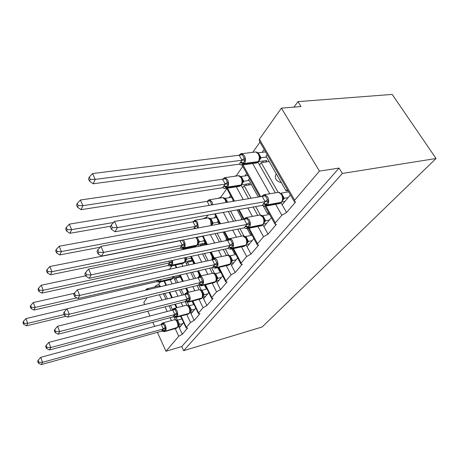 <?xml version="1.0" encoding="UTF-8"?>
<svg xmlns="http://www.w3.org/2000/svg" width="459" height="459" viewBox="0 0 459 459"><rect width="100%" height="100%" fill="white"/><g stroke="black" fill="none" stroke-linecap="round" stroke-linejoin="round"><path stroke-width="0.69" d="M183.646 322.62L179.303 327.818L182.315 334.25L178.752 336.246L165.974 351.244L181.747 346.551L183.663 350.676L262.192 326.963L436.05 158.504L392.193 94.416L297.966 101.634L293.972 107.119M182.315 334.25L187.697 327.961L186.199 328.019L186.348 327.324L190.508 322.447L194.197 320.376L199.958 313.652L198.466 313.692L198.627 312.912L203.079 307.691L206.906 305.533L213.079 298.327L211.61 298.35L211.783 297.472L216.556 291.867L220.538 289.618L227.165 281.878L225.73 281.883L225.908 280.891L231.049 274.861L235.192 272.508L242.329 264.177L240.929 264.166L241.118 263.036L246.661 256.529L250.981 254.074L258.692 245.066L257.344 245.043L257.545 243.758L263.541 236.718L268.05 234.142L276.404 224.382L275.119 224.353L275.337 222.873L281.843 215.237L286.565 212.523L282.165 204.789L290.421 194.909M286.565 212.523L295.648 201.92L294.443 201.88L294.667 200.181L259.421 139.197L259.381 141.125L294.087 201.266M278.137 192.304L261.217 162.641L259.513 164.936L257.992 162.256M275.377 192.849L259.513 164.936M269.186 161.557L261.217 162.641M281.413 182.785C276.329 181.162 274.43 178.517 275.721 174.856L276.37 174.03M262.129 152.336L264.206 149.491M252.725 152.348L259.983 142.17M268.05 234.142L263.914 226.614L271.395 217.664M260.316 214.996L255.686 206.59M251.084 198.248L244.159 185.688L242.593 187.811L241.176 185.235M257.751 215.397L253.161 207.043M248.566 198.678L242.593 187.811M251.348 184.57L244.159 185.688M236.127 176.044L242.777 166.307M244.951 175.923L246.753 173.445M250.981 254.074L247.08 246.747L253.879 238.623M243.907 236.018L240 228.702M235.8 220.842L230.59 211.083M241.445 236.167L237.71 229.156M233.516 221.272L228.307 211.49M241.084 219.838L241.686 218.421M221.049 197.869L220.722 197.255L226.895 188.592M229.081 197.703L230.647 195.551M235.192 272.508L231.502 265.382L237.693 257.981M228.731 255.52L225.358 249.013M221.502 241.577L217.17 233.224M226.316 255.359L223.269 249.461M219.413 242.008L215.082 233.637M226.075 240.631L226.304 238.164M207.032 218.065L206.55 217.141L207.984 215.128M214.382 217.887L215.736 216.023M220.538 289.618L217.044 282.675L222.695 275.916M214.611 273.581L211.674 267.752M208.105 260.689L204.479 253.506M200.64 245.892L200.227 245.077L199.441 246.144M212.242 273.134L209.757 268.194M206.194 261.114L202.568 253.913M205.661 243.953L200.227 245.077M212.253 259.289L212.069 256.558M206.906 305.533L203.589 298.769L208.759 292.59M201.398 290.266L198.908 285.205M195.551 278.372L192.499 272.17M188.953 264.952L187.582 262.169L186.411 263.753L185.407 261.699M199.149 289.709L197.095 285.532M193.79 278.785L190.737 272.571M187.192 265.348L186.411 263.753M192.579 261.073L187.582 262.169M199.252 276.243L198.856 273.753M183.537 249.432L184.174 248.537M194.197 320.376L191.036 313.784L195.775 308.115M189.028 305.757L187.243 302.039M183.761 294.781L181.185 289.411M177.891 282.555L175.768 278.137L174.678 279.617L173.766 277.712M186.945 305.229L185.218 301.632M182.131 295.189L179.555 289.807M176.267 282.939L174.678 279.617M180.381 277.064L175.768 278.137M187.456 292.584L186.578 289.887M169.704 269.238L171.844 265.841M267.161 154.603L266.048 156.106L286.123 190.973L287.971 190.663M287.317 189.527L286.123 190.973M249.535 178.431L248.617 179.664L258.274 197.026M262.996 205.512L267.505 213.619L268.985 213.337M268.481 212.431L267.505 213.619M237.108 209.918L242.323 219.603M247.166 228.588L250.339 234.486L251.515 234.245M251.13 233.528L250.339 234.486M233.27 200.411L232.541 201.398M218.214 220.762L217.629 221.559L218.92 224.038M223.108 232.047L227.325 240.12M231.927 248.921L234.469 253.781L235.387 253.58M235.094 253.018L234.469 253.781M204.244 239.65L203.79 240.264L206.08 244.767M209.924 252.335L213.039 258.469M217.715 267.672L219.752 271.676L220.452 271.51M220.234 271.091L219.752 271.676M191.237 257.229L190.904 257.683L193.95 263.839M197.502 271.017L199.986 276.037M204.444 285.039L206.068 288.315L206.579 288.189M206.424 287.885L206.068 288.315M179.463 275.171L182.504 281.459M185.803 288.286L187.834 292.492M192.028 301.173L193.308 303.829L193.658 303.738M193.555 303.531L193.308 303.829M177.426 320.187L176.101 317.358M172.578 309.842L170.496 305.401M167.42 298.855L164.861 293.393M165.917 299.234L163.685 294.471L164.397 293.508M175.55 319.803L174.259 317.049M171.167 310.45L168.987 305.792M176.313 307.576L175.154 305.115M159.738 286.037L158.831 284.098L160.334 281.987M165.056 285.59L165.728 284.666M169.13 292.354L171.695 297.793M174.77 304.306L176.428 307.817M180.387 316.199L181.592 318.271M297.966 101.634L301.001 106.545L281.413 108.152L319.453 171.087L339.04 168.092L181.747 346.551M319.453 171.087L294.667 200.181M281.413 108.152L259.421 139.197M155.699 286.732L155.394 286.072L154.769 286.955M147.15 297.713L143.799 302.441L144.74 304.518M155.394 286.072L158.831 284.098M167.833 269.657L169.589 268.997M203.239 218.754L206.55 217.141M218.036 198.363L220.722 197.255M234.434 176.29L236.001 175.814M242.019 165.079L259.76 196.779M165.974 351.244L157.38 332.333M154.672 326.372L152.824 322.304M149.955 315.993L147.787 311.225M339.04 168.092L342.351 173.45L183.663 350.676M436.05 158.504L342.351 173.45M179.303 327.818L178.649 326.424M163.685 294.471L163.352 293.76M191.036 313.784L190.313 312.269M203.589 298.769L202.786 297.128M217.044 282.675L216.155 280.908M198.73 246.288L197.858 244.549M231.502 265.382L230.602 263.638M247.08 246.747L246.139 244.974L245.8 245.14C247.034 243.23 247.034 240.9 245.8 238.158L242.874 235.869L242.18 236.012M263.914 226.614L262.915 224.79M282.165 204.789L281.08 202.884M216.051 277.643L216.568 277.517M230.802 260.15L231.33 260.035M246.713 241.325L247.2 241.222M66.991 308.873L25.911 318.603L27.724 323.354L26.576 325.798L66.062 316.211M24.12 323.314L23.398 321.415L22.95 322.396L23.667 324.295L24.12 323.314L27.724 323.354L64.168 314.564M145.675 290.18L147.655 288.9L146.524 289.772M160.725 286.617L158.676 286.032M161.293 286.485L159.698 286.055M23.667 324.295L26.576 325.798M25.911 318.603L23.398 321.415M176.709 320.583L175.516 319.848L177.587 320.181L179.572 324.421L178.287 325.752L177.662 322.052M161.298 324.57L163.404 323.125L163.513 324.174L165.928 328.604L163.513 331.49L164.626 331.587L177.283 327.611C178.132 326.229 178.081 324.352 177.117 321.971C176.331 320.405 175.47 319.659 174.54 319.734L174.363 319.785M38.137 360.275L37.644 361.187L38.395 363.172L38.889 362.266L38.137 360.275L40.685 357.349L161.367 324.553L163.404 323.125M40.685 357.349L42.578 362.317L163.301 328.96L161.287 324.57M38.889 362.266L42.578 362.317L41.321 364.584L161.602 331.163L163.301 328.96M181.018 325.764L178.086 326.579M181.925 318.965L177.558 320.152M182.866 323.555L179.578 324.461M178.941 325.391L178.195 326.229M177.587 320.181L176.755 320.634L175.86 319.934L177.627 321.96L178.27 324.1L179.572 324.421M175.516 319.848L174.54 319.734L162.773 322.918C163.691 322.849 164.54 323.606 165.326 325.196C166.284 327.606 166.347 329.499 165.515 330.887L162.343 329.987M178.046 325.247L179.503 324.484M165.928 328.604L163.381 328.937M163.513 331.49L161.602 331.163M41.321 364.584L38.395 363.172M189.521 313.084L190.175 311.386L189.521 307.599M172.682 310.054L174.896 308.568L176.612 313.004L177.541 314.185L174.977 317.272M46.164 345.426L45.63 346.413L46.422 348.456L46.956 347.474L46.164 345.426L48.803 342.408L172.722 310.043L174.896 308.568M48.803 342.408L50.794 347.52L174.833 314.541L172.722 310.043M46.956 347.474L50.794 347.52L49.434 349.97L172.934 316.922L174.833 314.541M192.872 311.586L189.923 312.372M188.471 306.038L187.283 305.344L189.395 305.728L191.483 310.077L190.066 311.942M194.019 304.483L189.366 305.7M194.851 309.223L191.489 310.118M188.494 306.067L187.547 305.401L189.487 307.49L190.169 309.802L191.483 310.077M187.283 305.344L186.084 305.304M189.934 310.886L191.414 310.135M177.541 314.185L174.913 314.524M174.971 317.267L173.009 316.899M49.434 349.97L46.422 348.456M202.201 297.834L202.901 296.009L202.849 294.007L204.232 294.758L202.775 296.646M184.868 294.506L187.203 292.974L189.028 297.507L189.986 298.74L187.261 302.039L188.328 302.125L201.794 298.109C202.775 296.548 202.735 294.512 201.679 291.999C200.864 290.438 199.946 289.686 198.931 289.732L198.632 289.807M54.833 329.39L54.26 330.457L55.091 332.557L55.671 331.496L54.833 329.39L57.564 326.274L184.971 294.477L187.203 292.974M57.564 326.274L59.664 331.541L187.192 299.096L184.971 294.477M55.671 331.496L59.664 331.541L58.195 334.186L185.235 301.626L187.192 299.096M205.557 296.416L202.585 297.18M201.008 290.432L199.877 289.824L202.035 290.26L204.226 294.718M206.975 288.986L202.006 290.226M207.669 293.886L204.232 294.758M201.042 290.461L200.067 289.858L202.178 291.999L202.912 294.489L202.654 293.209M199.877 289.824L198.931 289.732L186.612 292.796C187.611 292.75 188.517 293.519 189.332 295.103C190.387 297.644 190.433 299.704 189.475 301.276L186.107 300.266M202.671 295.51L204.157 294.781M189.986 298.74L187.272 299.073M187.238 302.028L185.235 301.626M58.195 334.186L55.091 332.557M215.805 281.465L216.562 279.502L216.51 277.46L217.91 278.286L216.413 280.237M197.949 277.804L200.417 276.232L202.367 280.868L203.348 282.147L200.445 285.687L201.467 285.773L202.517 285.154L215.386 281.746C216.447 280.076 216.418 277.953 215.311 275.366C214.479 273.822 213.538 273.065 212.488 273.088L212.092 273.185M64.226 312.017L63.606 313.17L64.484 315.339L65.109 314.191L64.226 312.017L67.06 308.792L198.213 277.741L200.417 276.232M67.06 308.792L69.275 314.231L200.468 282.503L198.127 277.758M65.109 314.191L69.275 314.231L67.68 317.1L198.277 285.246L200.468 282.503M219.155 280.151L216.166 280.879M214.456 273.69L213.395 273.168L215.592 273.667L217.905 278.246M220.888 272.371L215.564 273.633M221.427 277.431L217.91 278.286M213.395 273.168L199.877 276.06C200.91 276.043 201.845 276.811 202.671 278.378C203.779 281 203.819 283.151 202.78 284.827L199.309 283.76M216.332 279.003L217.83 278.303M203.348 282.147L200.549 282.48M200.405 285.676L198.357 285.223M67.68 317.1L64.484 315.339M230.441 263.856L231.261 261.739L231.21 259.656M212.075 259.805L214.651 258.199L214.869 259.289L217.744 264.281L214.646 268.09L215.587 268.165L216.826 267.471L230.016 264.137C231.158 262.353 231.147 260.133 229.976 257.47C229.139 255.95 228.18 255.187 227.09 255.187L226.568 255.302M74.438 293.129L73.761 294.385L74.691 296.629L75.374 295.372L74.438 293.129L77.376 289.801L212.293 259.76L214.651 258.199M77.376 289.801L79.723 295.407L214.766 264.631L212.293 259.76M75.374 295.372L79.723 295.407L77.984 298.534L212.483 267.568L214.766 264.631M233.774 262.663L230.762 263.357M228.909 255.692L227.968 255.261L230.177 255.818L232.615 260.517L231.084 262.577M235.874 254.504L230.143 255.783M236.219 259.742L232.621 260.557M227.968 255.261L227.974 255.256C229.638 256.248 230.464 256.988 230.452 257.482L231.29 260.362L231.319 259.955L232.615 260.517M231.038 261.246L232.541 260.574M227.934 255.256L214.175 258.044C215.248 258.056 216.2 258.83 217.032 260.368C218.203 263.07 218.232 265.319 217.113 267.115L213.533 265.979M217.744 264.281L214.852 264.608M214.594 268.073L212.483 267.568M77.984 298.534L74.691 296.629M74.341 293.307L33.289 302.55L35.188 307.432L33.955 310.06L156.553 281.7L157.351 280.26M31.447 307.398L30.69 305.447L30.208 306.503L30.96 308.454L31.447 307.398L35.188 307.432L76.848 297.874M174.242 276.37L173.267 277.569M179.997 276.272L173.146 277.856M180.152 276.588L179.676 277.23M157.288 280.346L159.502 281.023L158.539 282.13L159.393 282.205L160.294 281.631L172.263 278.848L173.072 276.639M156.553 281.7L158.189 282.044M30.96 308.454L33.955 310.06M33.289 302.55L30.69 305.447M178.402 277.523L178.017 276.731M85.649 275.819L41.235 285.246L43.238 290.266L41.907 293.106L167.942 265.52L169.841 262.823L168.66 261.205M39.342 290.237L38.55 288.229L38.028 289.371L38.82 291.379L39.342 290.237L43.238 290.266L169.761 262.841M186.176 257.442L186.715 259.163L185.115 261.435M191.162 258.205L186.715 259.163M192.16 260.219L184.948 261.796M192.246 260.396L191.575 261.291M169.732 262.806L171.568 261.309L172.509 262.525L171.023 264.786L172.062 265.107L184.311 262.422C185.034 261.291 185.161 259.737 184.684 257.757M168.74 264.068L171.023 264.786L169.991 266.002L170.794 266.071L171.832 265.428L184.076 262.737L184.753 262.118M184.518 262.445L185.373 260.396L185.166 257.654M186.641 259.18L185.132 259.783M167.942 265.52L169.635 265.916M169.841 262.823L172.509 262.525M38.82 291.379L41.907 293.106M41.235 285.246L38.55 288.229M190.181 261.596L189.762 260.746M179.871 240.763L49.83 266.536L51.942 271.699L50.496 274.78L180.152 248.181L182.194 245.284L180.043 240.573M47.885 271.682L47.047 269.611L46.485 270.85L47.317 272.916L47.885 271.682L51.942 271.699L182.108 245.301M202.528 236.276L197.221 237.326L199.47 241.778L197.806 244.154M204.083 240.843L199.47 241.778M204.312 244.234L205.202 243.046L197.588 244.601M179.876 240.803L182.292 240.321L184.943 244.986L183.376 247.372L184.443 247.717L196.991 245.135C197.972 243.402 197.932 241.291 196.865 238.8L195.895 237.435M181.024 246.615L183.376 247.372L182.275 248.721L182.992 248.778L184.197 248.061L196.739 245.479L197.439 244.836M197.186 245.186L198.11 242.977L197.869 240.126M199.395 241.79L197.869 242.363M180.152 248.181L181.798 248.589M182.194 245.284L184.943 244.986M47.317 272.916L50.496 274.78M49.83 266.536L47.047 269.611M202.78 244.549L202.316 243.631M57.151 251.549L56.268 249.421L55.654 250.763L56.537 252.886L57.151 251.549L61.38 251.561L195.391 226.436L193.027 221.783L59.154 246.242L61.38 251.561L59.813 254.906L100.211 247.229M193.572 228.84L195.391 226.436M193.027 221.783L195.362 220.326L195.54 221.324L198.317 226.132L197.272 227.595M216.51 217.497L210.801 218.541L213.171 223.103L211.582 225.426M217.962 222.202L213.171 223.103M209.465 218.289L210.801 218.541M193.107 221.772L195.362 220.326M211.496 225.444L211.84 222.414L211.565 221.427M209.402 218.249L208.587 217.922L209.344 218.197M213.091 223.114L211.553 223.648M195.477 226.419L198.317 226.132M56.537 252.886L59.813 254.906M59.154 246.242L56.268 249.421M246.225 244.865L247.12 242.57L247.074 240.447M227.366 240.361L230.016 238.732L233.292 244.98L229.884 249.071M85.581 272.526L84.835 273.903L85.822 276.215L86.567 274.843L85.581 272.526L88.633 269.077L227.681 240.298L230.016 238.732M88.633 269.077L91.123 274.866L230.211 245.324L227.595 240.315M86.567 274.843L91.123 274.866L89.224 278.286L227.739 248.503L230.211 245.324M249.535 243.815L246.5 244.469M244.584 236.333L245.904 236.569L248.485 241.4L246.913 243.522M252.06 235.249L245.869 236.534M252.175 240.659L248.497 241.44M244.504 236.287L243.62 235.932M246.902 242.082L248.411 241.457M233.292 244.98L230.298 245.301M229.213 248.841L227.739 248.503M89.224 278.286L85.822 276.215M209.12 205.374L207.21 201.323L69.303 224.153L71.661 229.638L69.952 233.281L110.608 226.235M67.238 229.632L66.303 227.44L65.631 228.903L66.566 231.095L67.238 229.632L71.661 229.638L113.562 222.495M207.21 201.323L209.614 199.849L211.926 204.898M231.583 197.29L225.415 198.311L227.704 202.218M224.514 198.208L225.415 198.311M207.284 201.323L209.614 199.849M223.877 197.875L223.16 197.617M66.566 231.095L69.952 233.281M69.303 224.153L66.303 227.44M263.311 224.313L264.281 221.823L264.235 219.66M243.936 219.299L246.661 217.646L250.138 224.067L246.54 228.536M97.778 249.96L96.964 251.469L98.014 253.861L98.834 252.358L97.778 249.96L100.957 246.385L244.257 219.236L246.661 217.646M100.957 246.385L103.614 252.37L246.948 224.405L244.165 219.253M98.834 252.358L103.614 252.37L101.531 256.122L244.257 227.859L246.948 224.405M266.57 223.441L263.5 224.044M261.641 215.472L262.915 215.747L265.658 220.71L264.045 222.896M269.599 214.439L262.881 215.707M269.433 220.016L265.669 220.75M261.372 215.305L260.586 215.019M264.074 221.347L265.583 220.768M250.138 224.067L247.034 224.388M246.454 228.525L244.257 227.859M101.531 256.122L98.014 253.861M222.546 179.205L80.382 200.026L82.895 205.678L81.025 209.665L222.713 187.731L225.277 184.088L222.546 179.205L225.013 177.708L228.33 183.812L226.448 186.658L227.624 187.071L241.107 184.983C242.346 182.848 242.346 180.427 241.095 177.713L238.64 175.682L237.607 175.831M78.26 205.684L77.261 203.423L76.533 205.03L77.525 207.284L78.26 205.684L82.895 205.678L225.191 184.099M247.894 175.493L241.199 176.474L243.849 181.271L241.968 184.007M249.071 180.479L243.849 181.271M248.537 185.006L249.61 183.566L241.48 184.828M240.516 176.428L241.199 176.474M223.854 185.74L226.448 186.658L225.002 188.506M224.302 177.719L225.134 177.644L227.572 179.71C228.823 182.464 228.84 184.914 227.624 187.071L227.314 187.507L240.791 185.419L241.52 184.77L242.438 182.315L242.392 180.094M239.5 175.877L238.898 175.688M243.763 181.282L242.214 181.707M222.713 187.731L224.629 188.402M225.013 177.708L222.638 179.188M225.277 184.088L228.33 183.812M77.525 207.284L81.025 209.665M80.382 200.026L77.261 203.423M246.454 185.333L245.806 184.157M281.849 202.006L282.916 199.286L282.87 197.089M261.94 196.406L264.745 194.731L268.452 201.335L264.539 206.2M111.198 225.139L110.298 226.803L111.422 229.27L112.329 227.612L111.198 225.139L114.509 221.433L262.181 196.366L264.745 194.731M114.509 221.433L117.349 227.618L265.141 201.662L262.181 196.366M112.329 227.612L117.349 227.618L115.06 231.749L262.209 205.425L265.141 201.662M285.05 201.34L281.935 201.897M281.252 193.124L284.305 198.299L282.646 200.503M288.665 191.868L281.338 193.113M288.154 197.622L284.305 198.299M279.68 192.545L279.003 192.327M282.715 198.827L284.219 198.311M268.452 201.335L265.233 201.644M264.47 206.189L262.209 205.425M115.06 231.749L111.422 229.27M239.179 155.211L92.54 173.565L95.22 179.394L93.16 183.778L239.294 164.19L242.082 160.225L239.179 155.211L241.721 153.696L245.238 159.967L243.236 162.997L244.452 163.444L258.262 161.591C259.616 159.29 259.628 156.743 258.302 153.949L255.915 151.952L254.584 152.118M90.354 179.412L89.293 177.076L88.484 178.844L89.545 181.167L90.354 179.412L95.22 179.394L241.991 160.237M265.6 151.906L258.291 152.818L261.108 157.747L259.146 160.616M266.581 157.03L261.108 157.747M265.692 162.033L266.84 160.495L258.52 161.608M240.55 162.016L243.236 162.997L241.629 165.062L239.294 164.19M241.015 153.731L242.077 153.673L244.446 155.699C245.772 158.533 245.772 161.115 244.452 163.444L244.113 163.915L257.918 162.061L258.681 161.384L259.685 158.705L259.639 156.45M256.438 152.067L255.944 151.929M261.022 157.753L259.473 158.108M241.721 153.696L239.271 155.199M242.082 160.225L245.238 159.967M89.545 181.167L93.16 183.778M92.54 173.565L89.293 177.076M263.363 162.348L262.623 161.057M281.843 215.237L275.675 204.318M269.737 193.801L252.679 163.576M275.337 222.873L265.985 206.108M260.689 196.618L242.989 164.89M263.541 236.718L257.941 226.459M252.444 216.396L247.86 207.99M243.264 199.579L236.299 186.813M257.545 243.758L249.151 228.209M244.079 218.811L239.082 209.562M234.497 201.065L227.538 188.184M246.661 256.529L241.537 246.844M236.431 237.194L232.702 230.148M228.507 222.219L223.303 212.385M241.118 263.036L233.545 248.571M228.502 238.938L224.721 231.726M220.538 223.734L215.34 213.808M231.049 274.861L226.327 265.681M221.565 256.409L218.518 250.488M214.669 242.989L210.337 234.572M225.908 280.891L219.029 267.373M214.267 258.021L211.232 252.054M207.382 244.498L203.067 236.012M216.556 291.867L212.196 283.14M207.726 274.212L205.236 269.238M201.679 262.123L198.058 254.883M194.226 247.223L193.882 246.535M211.783 297.472L205.494 284.781M201.036 275.79L198.546 270.776M194.995 263.609L191.38 256.317M187.553 248.6L187.215 247.912M203.079 307.691L199.022 299.371M194.823 290.754L192.786 286.582M189.481 279.806L186.434 273.564M182.894 266.306L181.621 263.69M198.627 312.912L192.849 300.961M188.655 292.285L186.624 288.086M183.325 281.264L180.284 274.981M176.749 267.672L175.476 265.038M190.508 322.447L186.721 314.501M182.757 306.17L181.098 302.688M178.017 296.216L175.441 290.811M172.154 283.909L170.151 279.703M186.348 327.324L181.012 316.033M177.054 307.65L175.401 304.145M172.32 297.633L169.755 292.199M166.474 285.257L164.477 281.023M178.752 336.246L175.206 328.633M171.454 320.571L170.105 317.674M167.225 311.483L165.045 306.801M161.975 300.215L159.422 294.724M145.951 289.589L145.658 290.186M147.006 288.78L148.636 289.48M160.357 286.703L158.917 285.974L147.219 288.734L146.002 289.514L145.836 290.14M177.673 327.336L165.303 331.151L162.13 330.256M164.781 331.541L176.371 328.305L177.449 327.606M162.618 322.958L161.711 323.584L161.459 324.519M161.316 324.341L161.648 323.67M178.717 325.655L178.276 325.856M178.23 323.825L178 322.912M163.272 328.925L165.028 327.462M161.293 324.611L163.513 324.174M176.279 317.307L188.092 314.128L189.119 313.359C190.032 311.896 189.986 309.94 188.982 307.496C188.179 305.929 187.289 305.178 186.314 305.246L174.277 308.373C175.235 308.316 176.113 309.079 176.916 310.668C177.92 313.141 177.977 315.115 177.082 316.59L173.818 315.643M173.588 315.924L176.853 316.876L189.119 313.359L177.082 316.59L176.078 317.358L174.982 317.267M174.081 308.425L173.1 309.096L172.865 310.003M172.687 309.877L173.037 309.182M188.27 314.088L189.28 313.371M190.795 311.116L190.169 311.437M190.56 311.397L190.152 311.563M190.124 309.423L189.906 308.568M188.592 306.164L189.395 305.728M174.804 314.513L176.612 313.004M172.727 310.083L175.028 309.63M188.597 302.056L200.623 298.958L202.126 297.92L189.228 301.58L185.866 300.576M186.36 292.853L185.304 293.576L185.08 294.449M184.874 294.391L185.235 293.662M200.853 298.907L201.943 298.138M203.486 295.831L202.895 296.118M203.234 296.135L202.867 296.279M201.266 290.673L202.035 290.26M187.163 299.061L189.028 297.507M184.977 294.517L187.358 294.047M201.822 285.682L214.049 282.687L215.73 281.556L202.517 285.154L199.051 284.087M199.545 276.129L198.397 276.915L198.19 277.747M197.949 277.758L198.328 277.007M214.347 282.618L215.529 281.797M217.096 279.439L216.545 279.686M216.826 279.766L216.505 279.881M214.864 274.057L215.592 273.667M200.44 282.469L202.367 280.868M198.133 277.798L200.606 277.311M216.057 268.056L228.467 265.187L230.366 263.948L216.826 267.471L213.246 266.335M213.751 258.124L212.494 258.985L212.305 259.754M212.029 259.817L212.425 259.071M228.863 265.107L230.143 264.212M231.738 261.808L231.227 262.02M231.227 259.754L231.049 258.979M229.5 256.179L230.177 255.818M214.737 264.591L216.728 262.938M212.305 259.8L214.869 259.289M161.08 279.399L160.512 281.327L172.917 278.252M159.675 282.136L171.345 279.428L172.641 278.63L173.536 276.536M159.502 281.023L160.512 281.327L160.294 281.631L157.076 280.65M172.693 278.556L171.591 279.37M173.439 276.978L173.955 276.76M173.473 276.823L174.179 276.456M172.4 260.402C172.877 262.399 172.762 263.971 172.062 265.107L171.832 265.428L168.51 264.395M171.144 265.996L183.021 263.38L184.461 262.519L183.33 263.323M186.71 259.128L185.373 258.727L185.155 257.66M185.298 260.821L185.792 260.626M185.344 260.637L186.027 260.31M183.325 239.925L184.283 241.314C185.35 243.832 185.402 245.967 184.443 247.717L184.197 248.061L180.777 246.965M183.445 248.686L195.511 246.196L197.129 245.261L195.901 246.127M197.25 237.36L196.544 237.676M199.464 241.738L198.116 241.365L196.211 237.372M198.007 243.517L198.472 243.35M198.058 243.304L198.724 243.006M183.973 243.718L182.08 245.267M193.228 221.37L192.941 221.8M194.656 220.291L195.173 220.217L197.628 222.322L198.259 227.951M211.123 225.518L210.515 219.953L208.036 217.882L207.411 217.996M193.141 221.76L195.173 220.217L208.036 217.882C209.975 217.996 211.232 219.603 211.806 222.713L211.84 222.414L213.16 223.063M210.83 218.576L210.182 218.863M211.656 224.939L212.081 224.801M211.719 224.692L212.356 224.428M193.968 228.221L195.551 228.467M194.226 227.848L196.245 228.335M195.54 221.324L193.038 221.823M197.318 224.807L195.356 226.402M229.087 238.686L229.643 238.594C230.751 238.64 231.715 239.414 232.547 240.918C233.786 243.706 233.797 246.058 232.587 247.992L228.886 246.776M231.428 249.03L243.987 246.311L245.8 245.14L232.587 247.992L230.802 249.162L229.976 249.094M228.576 247.16L232.277 248.371L245.909 245.249M227.234 240.39L227.641 239.713M247.103 240.614L246.259 238.175C245.284 236.58 244.154 235.811 242.874 235.869L229.643 238.594L227.71 239.627L227.532 240.327M247.527 242.794L247.062 242.966M246.925 239.839L247.212 240.832L248.485 241.4M245.301 236.896L245.904 236.569M230.177 245.284L232.243 243.58M227.601 240.355L230.275 239.827M207.342 201.008L207.107 201.34M208.897 199.837L209.556 199.757L212.012 201.851L212.878 204.731M226.075 202.494L225.214 199.648L222.73 197.588L221.932 197.72M207.256 201.317L209.556 199.757L222.73 197.588C224.68 197.766 225.948 199.378 226.528 202.419M225.449 198.345L224.876 198.604M226.677 202.39L226.499 202.052M209.826 200.841L207.221 201.363M211.702 204.416L211.042 205.047M248.078 228.421L260.741 225.897L262.875 224.589C264.218 222.529 264.235 220.085 262.927 217.256L259.983 214.978L259.065 215.151M245.708 217.629L246.437 217.526L249.357 219.85C250.666 222.718 250.666 225.197 249.346 227.274L245.519 225.977M245.186 226.396L249.013 227.687L262.531 225.002L262.875 224.589L249.346 227.274L247.24 228.588L246.454 228.502M243.712 219.339L244.119 218.754M264.281 219.913L263.368 217.273C262.508 215.816 261.378 215.047 259.983 214.978L246.437 217.526L244.188 218.668L244.016 219.282M261.418 225.794L262.961 224.732M264.602 222.231L264.195 222.363M264.103 219.127L264.418 220.159L265.658 220.71M262.399 216.028L262.915 215.747M246.913 224.365L249.053 222.604M244.177 219.299L246.959 218.742M223.55 186.182L227.314 187.507L224.899 188.465M226.31 188.374L238.795 186.429L241.577 184.69M222.517 179.211L225.134 177.644L238.64 175.682C240.717 175.986 241.996 177.731 242.472 180.915L242.427 180.307M241.256 185.126L239.587 186.343M241.233 176.508L240.751 176.726M243.838 181.23L242.576 180.599L242.254 179.532M242.22 183.348L242.564 183.261M242.306 183.026L242.88 182.831M225.266 178.7L222.558 179.245M227.257 182.366L225.157 184.065M266.18 206.028L278.865 203.744L281.407 202.281C282.876 200.055 282.91 197.485 281.522 194.564L278.613 192.304L277.379 192.51M263.776 194.742L264.74 194.639L267.631 196.94C269.02 199.906 268.997 202.517 267.563 204.76L263.598 203.371M263.236 203.825L267.195 205.213L281.04 202.729L281.407 202.281L267.563 204.76L265.05 206.234L264.453 206.16M261.647 196.458L262.014 195.987M282.933 197.445L281.935 194.582L278.613 192.304L264.74 194.639L262.089 195.895L261.917 196.412M279.766 203.63L281.476 202.459M283.14 199.906L282.784 200.009M282.761 196.641L283.111 197.726L284.293 198.254M280.965 193.377L281.378 193.153M265.101 201.621L267.322 199.797M262.192 196.412L265.095 195.827M240.218 162.492L244.113 163.915L241.532 165.016M243.006 164.884L255.543 163.186L258.738 161.304M239.128 155.142L239.179 155.067C240.711 153.736 241.675 153.272 242.077 153.673L255.915 151.952C257.969 152.268 259.237 154.081 259.725 157.385L259.691 156.76M258.394 161.775L256.552 163.111M258.325 152.858L257.964 153.025M261.096 157.701L259.88 157.093L259.519 155.962M259.404 159.973L259.696 159.91M259.513 159.594L260.041 159.439M242.019 154.677L239.191 155.251M244.131 158.447L241.956 160.202M186.102 327.818L180.594 316.148M176.635 307.765L174.977 304.254M171.901 297.742L169.337 292.303M166.055 285.355L164.052 281.12M198.351 313.457L192.373 301.081M188.179 292.406L186.147 288.2M182.848 281.378L179.813 275.09M176.279 267.775L175.005 265.147M211.473 298.075L204.955 284.913M200.497 275.916L198.013 270.896M194.461 263.73L190.846 256.438M187.02 248.715L186.675 248.021M225.564 281.562L218.415 267.511M213.659 258.153L210.618 252.186M206.774 244.624L202.453 236.133M240.728 263.787L232.845 248.721M227.951 239.363L224.026 231.864M219.838 223.866L214.646 213.934M257.103 244.601L248.348 228.37M243.499 219.379L238.284 209.706M233.694 201.203L226.74 188.305M274.832 223.826L265.027 206.234M145.566 290.203L145.75 289.876M176.508 328.271L177.604 327.422L178.287 325.752M161.069 324.633L161.43 323.945M172.452 310.112L172.808 309.475M184.656 294.558L184.988 293.978M213.51 273.185L215.799 275.371L216.579 278.051L216.332 276.72M197.76 277.85L198.064 277.339M214.502 273.73L213.831 273.266M211.874 259.851L212.138 259.438M228.972 255.738L228.593 255.456M227.13 240.413L227.337 240.109M246.15 244.957L244.504 246.219M226.614 202.402L226.321 201.283M223.74 187.938L224.526 188.356M242.381 182.665L242.438 182.309M263.15 205.575L264.023 206.028M282.87 199.59L282.916 199.286M240.011 164.288L241.273 164.959M259.616 159.124L259.685 158.699"/></g></svg>

